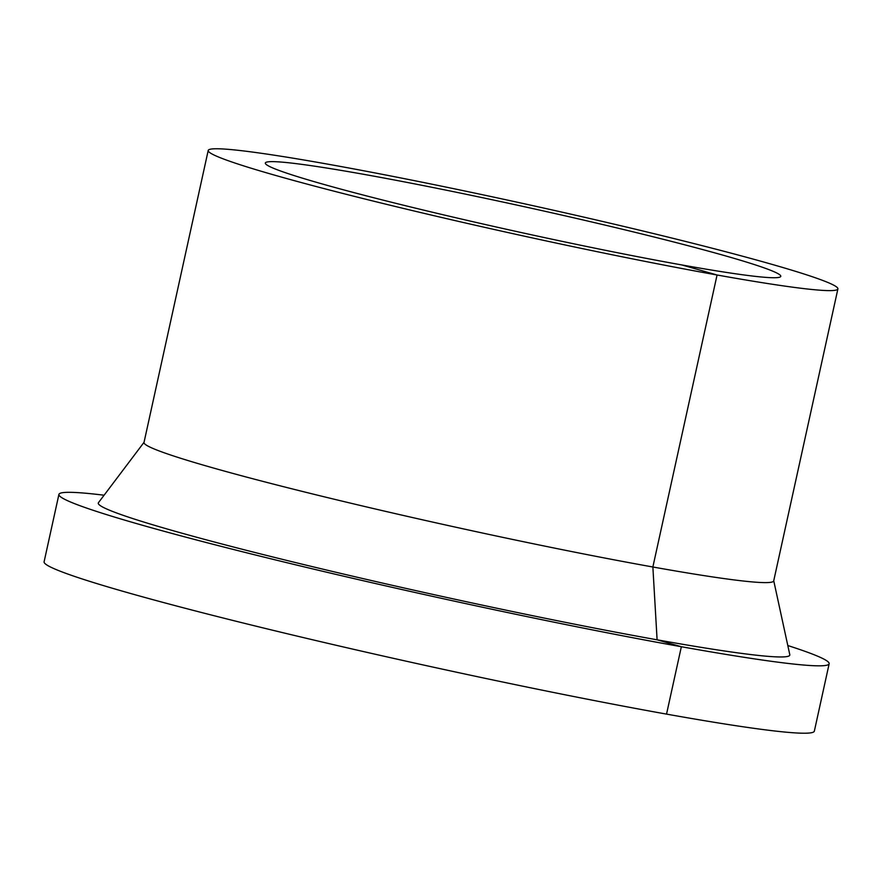 <?xml version="1.0" encoding="UTF-8"?>
<svg xmlns="http://www.w3.org/2000/svg" width="882" height="882" viewBox="0 0 882 882"><rect width="100%" height="100%" fill="white"/><g stroke="black" fill="none" stroke-linecap="round" stroke-linejoin="round"><path stroke-width="1.32" d="M104.087 495.21A394.32 19.349 12.4 0 0 58.918 494.405A394.32 19.349 12.4 0 0 273.453 559.431A394.32 19.349 12.4 0 0 681.356 646.727A394.32 19.349 12.4 0 0 829.157 663.749A394.32 19.349 12.4 0 0 787.813 645.536M58.918 494.405L44.1 561.79A394.32 19.349 12.4 0 0 258.635 626.815A394.32 19.349 12.4 0 0 666.538 714.111A394.32 19.349 12.4 0 0 814.351 731.134L829.157 663.749M144.053 442.29L98.442 502.696A354.024 17.375 12.4 0 0 287.4 560.577A354.024 17.375 12.4 0 0 657.101 639.814A354.024 17.375 12.4 0 0 789.798 654.698L773.735 580.742M208.207 150.469L144.009 442.466A322.36 15.821 12.4 0 0 319.394 495.629A322.36 15.821 12.4 0 0 652.867 566.994A322.36 15.821 12.4 0 0 773.701 580.918L837.9 288.91A322.36 15.821 12.4 0 0 526.455 204.238A322.36 15.821 12.4 0 0 208.207 150.469A322.36 15.821 12.4 0 0 383.593 203.621A322.36 15.821 12.4 0 0 717.066 274.997A322.36 15.821 12.4 0 0 837.9 288.91M681.863 264.953A263.883 12.954 12.4 0 0 780.779 276.353A263.883 12.954 12.4 0 0 525.837 207.038A263.883 12.954 12.4 0 0 265.328 163.027A263.883 12.954 12.4 0 0 408.895 206.542A263.883 12.954 12.4 0 0 681.863 264.953L717.066 274.997L652.867 566.994L657.101 639.814L681.356 646.727L666.538 714.111"/></g></svg>
